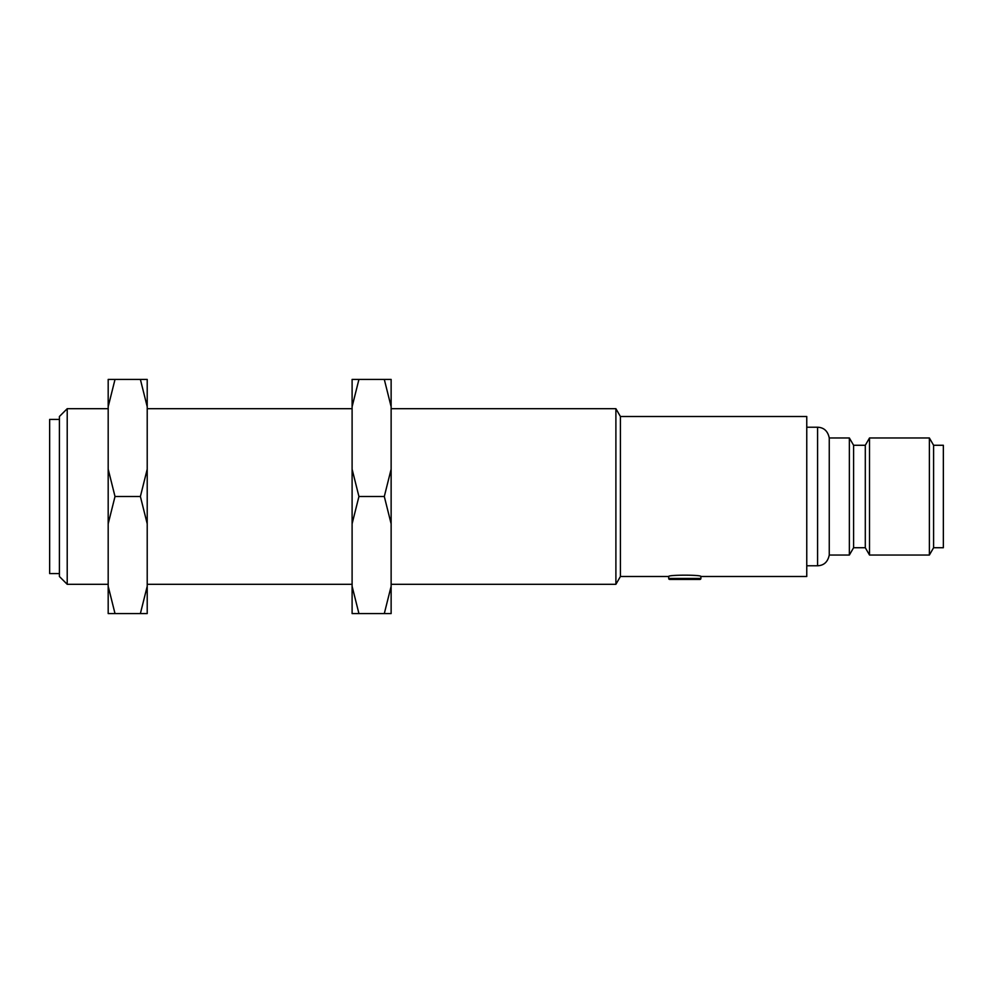 <?xml version="1.0" encoding="UTF-8"?>
<svg xmlns="http://www.w3.org/2000/svg" width="993" height="993" viewBox="0 0 993 993"><rect width="100%" height="100%" fill="white"/><g stroke="black" fill="none" stroke-linecap="round" stroke-linejoin="round"><path stroke-width="1.49" d="M668.699 576.499L668.699 578.46A0.981 0.981 0 0 0 669.679 579.428L699.928 579.428A0.981 0.981 0 0 0 700.897 578.46L700.897 576.499C701.89 574.724 667.706 574.736 668.699 576.499L620.414 576.499L620.414 416.501L615.896 408.694L391.13 408.694M59.406 573.582L49.65 573.582L49.65 419.418L59.406 419.418M59.406 416.501L59.406 576.499L67.214 584.306L67.214 408.694L59.406 416.501M829.254 555.037L829.254 437.963L849.363 437.963L849.363 555.037L829.254 555.037C827.814 561.926 823.929 565.501 817.587 565.774L817.587 427.226L806.763 427.226M620.414 576.499L615.896 584.306L615.896 408.694M700.897 576.499L806.763 576.499L806.763 416.501L620.414 416.501M865.3 547.726L869.52 555.037L869.52 437.963L865.3 445.274L865.3 547.726L853.595 547.726L853.595 445.274L849.363 437.963M933.594 547.726L933.594 445.274L943.35 445.274L943.35 547.726L933.594 547.726L929.374 555.037L929.374 437.963L869.52 437.963M108.187 586.267L115.014 613.575L108.187 613.575L108.187 379.425L140.385 379.425L147.212 406.733L147.212 379.425L140.385 379.425M115.014 613.575L147.212 613.575L147.212 406.733M147.212 586.267L140.385 613.575M108.187 523.808L115.014 496.5L140.385 496.5L147.212 523.808M115.014 496.5L108.187 469.192M147.212 469.192L140.385 496.5M108.187 406.733L115.014 379.425M352.105 586.267L358.932 613.575L352.105 613.575L352.105 379.425L384.303 379.425L391.13 406.733L391.13 379.425L384.303 379.425M358.932 613.575L391.13 613.575L391.13 406.733M391.13 586.267L384.303 613.575M352.105 523.808L358.932 496.5L384.303 496.5L391.13 523.808M358.932 496.5L352.105 469.192M391.13 469.192L384.303 496.5M352.105 406.733L358.932 379.425M668.699 578.46L700.897 578.46M615.896 584.306L391.13 584.306M352.105 584.306L147.212 584.306M108.187 584.306L67.214 584.306M817.587 565.774L806.763 565.774M853.595 547.726L849.363 555.037M929.374 555.037L869.52 555.037M933.594 445.274L929.374 437.963M865.3 445.274L853.595 445.274M352.105 408.694L147.212 408.694M108.187 408.694L67.214 408.694M817.587 427.226C823.929 427.499 827.814 431.074 829.254 437.963"/></g></svg>
